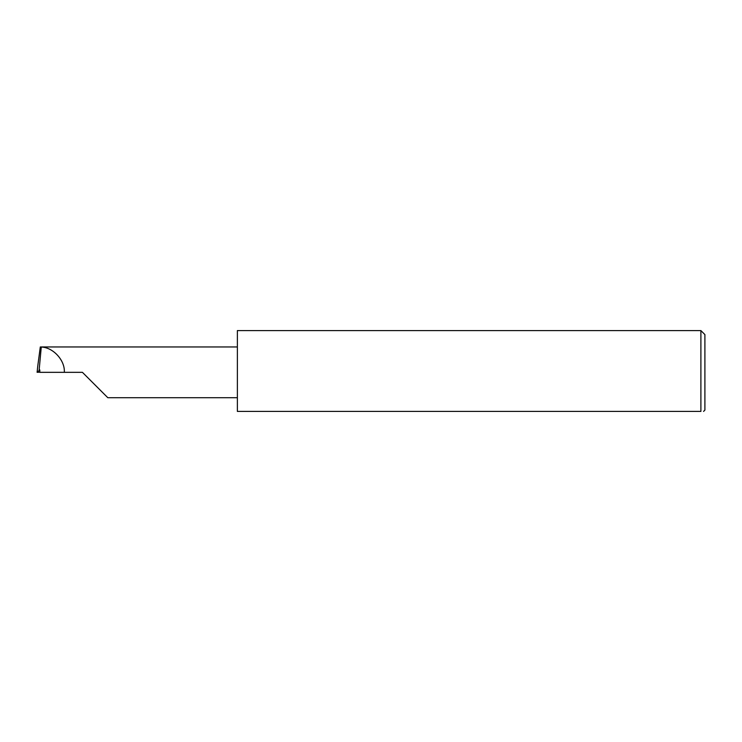 <?xml version="1.0" encoding="UTF-8"?>
<svg xmlns="http://www.w3.org/2000/svg" width="742" height="742" viewBox="0 0 742 742"><rect width="100%" height="100%" fill="white"/><g stroke="black" fill="none" stroke-linecap="round" stroke-linejoin="round"><path stroke-width="1.11" d="M82.427 372.336L107.813 397.712L82.427 372.336L107.813 397.712L82.427 372.336L39.808 372.336L39.808 369.924L37.1 372.298L37.823 365.565L37.1 372.298L39.808 372.169M700.893 330.589L237.375 330.589L237.375 411.411L700.893 411.411C704.418 411.411 704.418 411.411 700.893 411.411C704.418 411.411 704.418 411.411 700.893 411.411L700.893 330.589L704.9 334.596L704.9 410.076L703.564 411.411M39.141 370.008L41.264 347.061L40.3 346.959L37.823 365.565M64.304 372.336C65.222 360.491 53.136 347.247 41.264 347.061M237.375 346.959L41.153 346.959M107.813 397.712L237.375 397.712"/></g></svg>
